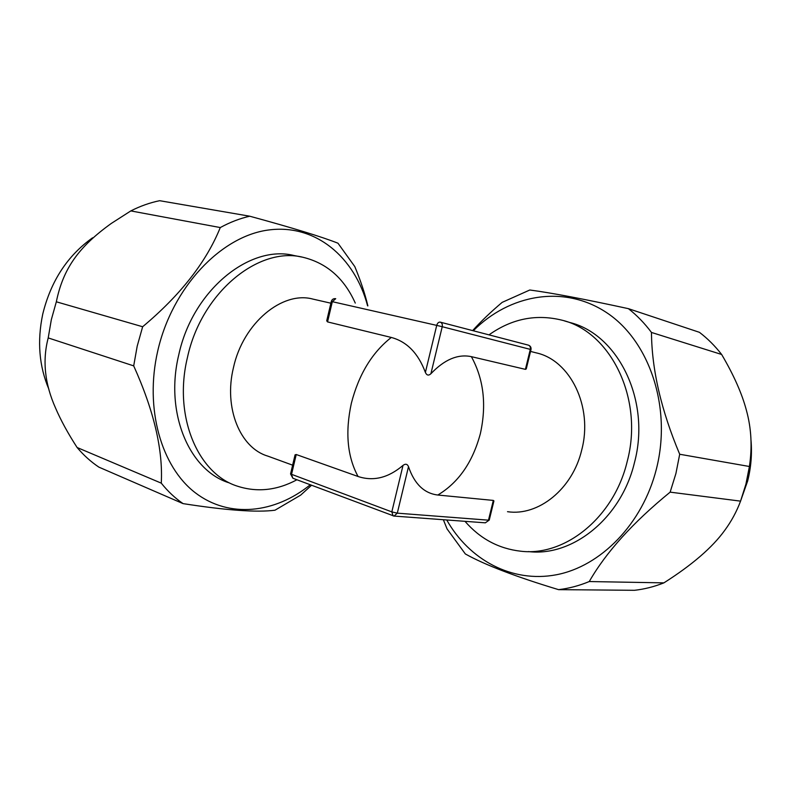<?xml version="1.0" encoding="UTF-8"?>
<svg xmlns="http://www.w3.org/2000/svg" width="791" height="791" viewBox="0 0 791 791"><rect width="100%" height="100%" fill="white"/><g stroke="black" fill="none" stroke-linecap="round" stroke-linejoin="round"><path stroke-width="1.19" d="M440.083 322.105L440.261 322.145C441.961 322.817 442.624 324.34 442.228 326.713L530.998 349.553L526.262 368.922L525.412 369.357L471.367 356.652C457.88 353.834 444.394 359.539 430.897 373.748C428.584 375.854 426.754 375.409 425.39 372.442C418.271 353.29 406.9 341.633 391.288 337.45L327.553 321.907L326.723 320.82L331.291 301.45L436.721 325.388L425.39 372.442M489.243 520.073L485.338 522.831L489.243 520.073L493.93 500.94L493.317 500.416L437.809 495.028C424.134 493.376 414.365 483.924 408.502 466.67L397.3 513.161L391.822 511.886L290.554 473.947L292.907 478.258L291.503 474.511L296.23 454.518L295.073 454.825L290.554 473.947M507.515 511.698C538.266 516.394 572.555 489.164 581.711 450.03C593.28 406.663 570.153 360.103 536.169 352.855L530.543 351.422M292.63 465.167L267.724 456.081C240.237 448.032 223.537 408.027 233.444 367.686C243.114 322.936 282.496 290.673 312.92 299.097L330.875 303.2M440.261 322.145L440.152 322.125C438.58 321.996 437.433 323.084 436.721 325.388L442.228 326.713L430.897 373.748M331.291 301.45C332.022 299.324 333.495 298.405 335.72 298.691L332.329 301.668L327.553 321.907M296.23 454.518L358.056 476.489C373.352 481.561 388.341 477.863 403.015 465.385C405.546 463.546 407.375 463.971 408.502 466.67M296.922 479.771C276.909 490.469 257.006 492.585 237.211 486.109C197.869 473.73 173.17 416.165 187.437 357.522C201.428 292.284 258.944 245.952 303.091 257.312C326.792 263.096 344.184 278.353 355.278 303.082M228.718 482.718C189.375 470.319 164.617 413.08 178.756 354.872C192.609 290.129 249.966 244.211 294.123 255.542L301.638 257.026M310.27 484.774C275.12 513.29 229.311 518.817 195.288 492.763C161.374 466.848 144.437 408.809 157.725 351.006C172.201 287.232 221.045 236.291 268.208 230.043C315.54 223.497 354.803 257.233 367.597 305.84M142.647 326.742L56.329 301.796L51.326 319.683L48.211 337.915L133.699 365.877L137.199 346.151L142.647 326.742C180.437 295.102 206.313 262.039 220.274 227.561C230.013 222.251 239.831 218.474 249.738 216.21C292.551 227.867 321.957 236.865 337.975 243.213L354.793 266.577C360.597 280.558 364.958 293.669 367.874 305.899M220.274 227.561L130.822 210.91C140.304 206.095 149.914 202.694 159.653 200.696L249.738 216.21M133.699 365.877C153.889 410.667 163.084 449.763 161.275 483.153C167.801 491.32 175.068 498.142 183.067 503.62C226.453 510.383 257.095 512.578 275.001 510.205L300.679 495.117L311.555 485.259M161.275 483.153L77.113 447.508C83.658 455.28 90.916 461.815 98.885 467.135L183.067 503.62M48.884 389.221C39.095 366.203 37.048 341.148 42.763 314.047C50.851 281.082 67.462 255.671 92.596 237.794M56.329 301.796C63.161 268.554 78.695 246.861 111.313 223.428L130.822 210.91M48.211 337.915C42.289 360.419 44.721 383.773 55.518 407.968C60.719 420.11 67.917 433.29 77.113 447.508M751.005 440.241C752.162 453.955 751.045 467.54 747.643 481.007L740.485 501.326M679.696 454.252L749.403 466.492L745.933 484.092L740.554 501.138L670.145 492.14L675.919 473.493L679.696 454.252C661.187 410.252 651.774 369.644 651.468 332.447C644.596 323.262 636.913 315.342 628.42 308.668C584.272 299.077 551.406 292.848 529.802 290L502.156 302.37C490.865 311.911 481.027 321.324 472.642 330.598M663.896 582.868L589.255 581.543C579.141 585.736 568.917 588.445 558.584 589.651L634.491 590.304C644.418 589.196 654.226 586.714 663.896 582.868C692.066 564.972 712.305 547.53 724.605 530.534C731.329 521.417 736.648 511.619 740.554 501.138M443.356 519.717L447.053 528.912L465.335 553.947C484.754 564.833 515.841 576.738 558.584 589.651M749.403 466.492C752.35 447.073 751.371 428.406 746.457 410.499C742.096 393.859 733.83 375.191 721.649 354.477C715.024 345.954 707.619 338.568 699.432 332.319L628.42 308.668M721.649 354.477L651.468 332.447M589.255 581.543C606.044 552.247 632.998 522.446 670.145 492.14M473.305 330.767C509.335 294.39 563.934 284.276 606.598 312.613C649.243 340.664 672.083 407.276 656.431 468.885C642.599 523.968 600.715 566.376 556.291 574.78C511.728 583.224 469.122 559.702 446.747 519.974M564.418 320.889L569.767 322.481C617.949 334.148 651.141 400.533 634.461 462.616C621.232 518.421 572.328 556.973 528.437 551.574M488.996 334.86C511.935 318.605 536.397 313.75 562.391 320.286C610.711 331.963 644.003 398.862 627.204 461.479C613.875 517.769 564.754 556.646 520.725 551.208C498.656 548.677 480.078 538.72 464.989 521.318M292.907 478.258L394.047 516.068L393.107 515.861L391.822 511.886L403.015 465.385M394.047 516.068L397.3 513.161L488.482 520.171L493.317 500.416M440.35 322.174L528.348 345.133C530.01 345.776 530.662 347.18 530.306 349.355L525.412 369.357M437.809 495.028C458.572 482.559 472.751 462.102 480.355 433.666C486.722 404.834 483.726 379.166 471.367 356.652M391.288 337.45C372.106 352.489 358.798 374.42 351.362 403.222C345.074 432.183 347.298 456.605 358.056 476.489M485.338 522.831L394.254 516.088M530.998 349.553C531.315 347.358 530.435 345.885 528.348 345.133L440.29 322.155"/></g></svg>
